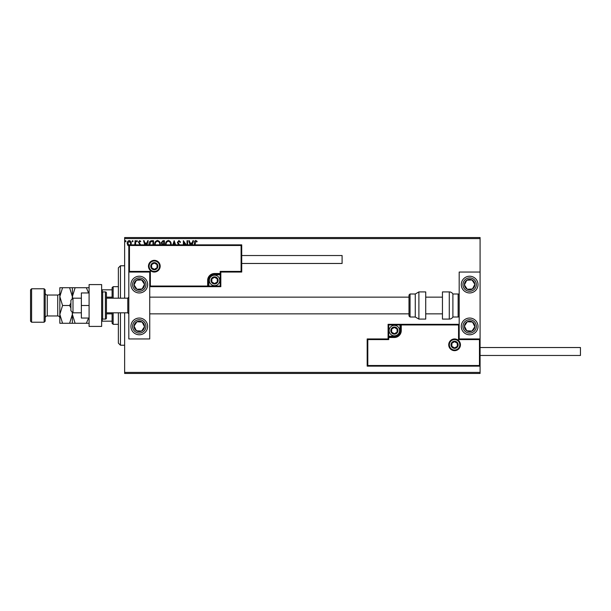 <?xml version="1.0" encoding="UTF-8"?>
<svg xmlns="http://www.w3.org/2000/svg" width="611" height="611" viewBox="0 0 611 611"><rect width="100%" height="100%" fill="white"/><g stroke="black" fill="none" stroke-linecap="round" stroke-linejoin="round"><path stroke-width="0.92" d="M129.234 246.126L127.722 245.24L127.172 243.338C127.157 241.826 127.844 240.91 129.234 240.589C130.624 240.91 131.312 241.826 131.304 243.338L130.754 245.24M134.81 244.866L135.054 240.681L135.619 240.681L135.619 244.866M140.018 244.866L138.43 242.132L139.621 240.589L140.774 241.314L140.454 241.811L139.682 241.246L138.995 242.109L140.583 244.866M149.061 244.866L149.031 244.247C148.947 242.139 149.886 240.948 151.834 240.681L153.537 240.681L153.537 244.866M162.136 244.866L161.228 242.758L162.954 240.681L164.42 240.681L164.42 244.866M172.837 244.866L174.173 240.681L175.609 244.866M174.998 244.866L174.227 242.452L173.448 244.866M187.027 244.866L187.027 240.681L187.592 240.681L187.592 244.866M185.439 244.866L183.934 242.544L183.934 244.866M183.369 244.866L183.369 240.681L186.21 244.866M194.443 244.866L194.443 243.056C194.214 241.727 194.665 240.879 195.78 240.497L197.162 241.337L196.879 241.903L195.787 241.246L195.008 244.866M124.636 238.595L124.636 237.549L480.086 237.549L480.086 238.595L124.636 238.595L124.636 298.183M124.636 312.817L124.636 372.405L480.086 372.405L480.086 373.451L124.636 373.451L124.636 372.405M480.086 238.595L480.086 272.048L459.182 272.048L459.182 338.952L480.086 338.952L480.086 272.048M479.459 365.508L480.086 366.134L367.18 366.134L367.18 338.952L367.807 339.579L367.807 365.508L479.459 365.508L479.459 339.579L480.086 338.952L480.086 372.405M190.059 244.866L188.723 240.681L189.334 240.681L190.082 243.025L192.137 243.025L192.893 240.681L193.504 240.681L192.167 244.866M178.611 244.866L177.366 242.475L178.908 240.497L180.558 242.093L180.1 242.468L178.954 241.246L177.931 242.483L179.894 245.37M165.566 244.866L165.543 244.347C165.512 242.254 166.444 240.971 168.353 240.497C170.263 240.955 171.202 242.223 171.172 244.308L171.149 244.866M154.682 244.866L154.659 244.347C154.629 242.254 155.561 240.971 157.47 240.497C159.379 240.955 160.319 242.223 160.288 244.308L160.265 244.866M144.838 244.866L143.501 240.681L144.112 240.681L144.86 243.025L146.915 243.025L147.671 240.681L148.282 240.681L146.946 244.866M137.399 241.2L136.933 241.811L136.459 241.2L136.933 240.589L137.399 241.2M133.083 241.2L132.618 241.811L132.144 241.2L132.618 240.589L133.083 241.2M126.049 241.2L125.576 241.811L125.11 241.2L125.576 240.589L126.049 241.2M191.549 244.866L191.9 243.781L190.327 243.781L190.67 244.866M170.576 244.866L170.614 244.316C170.637 242.651 169.889 241.628 168.369 241.246C166.826 241.628 166.07 242.659 166.108 244.347L166.139 244.866M163.572 244.156L163.855 241.437L163.213 241.437L161.793 242.758L162.679 244.072L163.572 244.156M159.692 244.866L159.731 244.316C159.754 242.651 159.005 241.628 157.485 241.246C155.942 241.628 155.186 242.659 155.225 244.347L155.255 244.866M152.971 244.866L152.971 241.437L150.864 241.62L149.634 244.866M146.327 244.866L146.678 243.781L145.105 243.781L145.449 244.866M130.28 244.866L130.739 243.338L129.234 241.246L127.737 243.338L129.234 245.469M139.277 276.225A8.363 8.363 0 0 1 147.641 284.589A8.363 8.363 0 0 1 139.277 292.952A8.363 8.363 0 0 1 130.914 284.589A8.363 8.363 0 0 1 139.277 276.225A8.363 8.363 0 0 0 132.274 289.163A8.363 8.363 0 0 0 143.852 291.592A8.363 8.363 0 0 0 146.273 280.014M139.277 334.775A8.363 8.363 0 0 0 147.641 326.411A8.363 8.363 0 0 0 139.277 318.048A8.363 8.363 0 0 0 130.914 326.411A8.363 8.363 0 0 0 146.273 330.986A8.363 8.363 0 0 0 143.852 319.408M149.733 272.048L149.733 338.952L128.822 338.952L128.822 272.048L149.733 272.048L150.359 271.421L150.359 286.055L149.733 286.681L208.901 286.681L208.901 286.055L220.189 286.055L220.189 274.767L214.545 274.767A5.644 5.644 0 0 0 208.901 280.411L208.901 286.055L208.275 286.055A0.626 0.626 0 0 1 207.648 286.681L207.648 280.411A6.897 6.897 0 0 1 214.545 273.507L220.189 273.507L220.189 271.421L241.101 271.421L241.101 245.492L241.727 244.866L241.727 272.048L220.823 272.048L220.823 273.507L220.189 273.507L220.189 274.14L214.545 274.14A6.27 6.27 0 0 0 208.275 280.411L208.275 286.055L150.359 286.055M469.63 334.775A8.363 8.363 0 0 1 461.267 326.411A8.363 8.363 0 0 1 469.63 318.048A8.363 8.363 0 0 1 478.001 326.411A8.363 8.363 0 0 1 469.63 334.775M469.63 276.225A8.363 8.363 0 0 0 461.267 284.589A8.363 8.363 0 0 0 469.63 292.952A8.363 8.363 0 0 0 478.001 284.589A8.363 8.363 0 0 0 469.63 276.225A8.363 8.363 0 0 1 476.633 280.014M72.992 312.817L70.907 310.724L70.907 300.276L72.992 298.183L72.992 312.817L81.355 312.817M106.451 312.817L127.775 312.817L127.775 298.183L128.822 297.137M449.352 344.81A5.224 5.224 0 0 0 454.576 350.034A5.224 5.224 0 0 0 459.808 344.81A5.224 5.224 0 0 0 454.576 339.579A5.224 5.224 0 0 0 449.352 344.81M367.18 338.952L388.092 338.952L388.092 337.493L388.718 337.493L388.718 339.579L367.807 339.579M394.362 336.233L394.362 336.86L388.718 336.86A0.626 0.626 0 0 0 388.092 337.493L388.092 324.319L400.006 324.319L400.006 324.945L388.718 324.945L388.718 336.233L394.362 336.233A5.644 5.644 0 0 0 400.006 330.589L400.006 324.945L400.633 324.945A0.626 0.626 0 0 1 401.259 324.319L400.006 324.319M394.362 337.493L394.362 336.86A6.27 6.27 0 0 0 400.633 330.589L400.633 324.945L401.259 324.945L401.259 324.319L459.182 324.319L458.555 324.945L401.259 324.945L401.259 330.589A6.897 6.897 0 0 1 394.362 337.493L388.718 337.493L388.718 336.233L388.092 336.233M367.807 365.508L367.18 366.134M388.092 338.952L388.718 339.579M479.459 339.579L458.555 339.579L459.182 338.952M388.092 324.319L388.718 324.945M159.555 266.19A5.224 5.224 0 0 0 154.331 260.966A5.224 5.224 0 0 0 149.099 266.19A5.224 5.224 0 0 0 154.331 271.421A5.224 5.224 0 0 0 159.555 266.19M241.101 245.492L129.448 245.492L129.448 271.421L128.822 272.048L128.822 244.866L241.727 244.866M220.823 274.767L220.189 274.767L220.189 274.14A0.626 0.626 0 0 0 220.823 273.507L220.823 286.681L208.901 286.681M241.727 272.048L241.101 271.421M220.823 272.048L220.189 271.421M129.448 245.492L128.822 244.866M220.823 286.681L220.189 286.055M217.684 280.411A3.139 3.139 0 0 0 211.834 278.845A3.139 3.139 0 0 0 214.545 283.542A3.139 3.139 0 0 0 217.684 280.411M217.264 280.411L217.264 278.845L214.545 277.272L211.834 278.845L211.834 281.976L214.545 283.542L217.264 281.976L217.264 280.411M209.321 280.411A5.224 5.224 0 0 1 214.545 275.179A5.224 5.224 0 0 1 219.777 280.411A5.224 5.224 0 0 1 214.545 285.635A5.224 5.224 0 0 1 209.321 280.411M211.834 278.845L211.834 281.976L214.545 283.542L217.264 281.976L217.264 278.845L214.545 277.272M397.501 330.589A3.139 3.139 0 0 0 391.643 329.024A3.139 3.139 0 0 0 394.362 333.728A3.139 3.139 0 0 0 397.501 330.589M397.081 330.589L397.081 329.024L394.362 327.458L391.643 329.024L391.643 332.155L394.362 333.728L397.081 332.155L397.081 330.589M389.138 330.589A5.224 5.224 0 0 1 394.362 325.365A5.224 5.224 0 0 1 399.586 330.589A5.224 5.224 0 0 1 394.362 335.821A5.224 5.224 0 0 1 389.138 330.589M391.643 329.024L391.643 332.155L394.362 333.728M397.081 332.155L397.081 329.024M457.715 344.81A3.139 3.139 0 0 0 451.865 343.237A3.139 3.139 0 0 0 454.576 347.942A3.139 3.139 0 0 0 457.715 344.81M457.295 344.81L457.295 343.237L454.576 341.671L451.865 343.237L451.865 346.376L454.576 347.942L457.295 346.376L457.295 344.81M451.865 343.237L451.865 346.376L454.576 347.942M457.295 346.376L457.295 343.237M157.462 266.19A3.139 3.139 0 0 0 151.612 264.624A3.139 3.139 0 0 0 154.331 269.329A3.139 3.139 0 0 0 157.462 266.19M157.042 266.19L157.042 264.624L154.331 263.058L151.612 264.624L151.612 267.763L154.331 269.329L157.042 267.763L157.042 266.19M151.612 264.624L151.612 267.763L154.331 269.329L157.042 267.763L157.042 264.624M134.901 323.547A5.224 5.224 0 0 0 141.637 331.07A5.224 5.224 0 0 0 142.134 322.035A5.224 5.224 0 0 0 134.901 323.547M135.489 323.929L134.053 326.121L136.413 330.788L141.637 331.07L144.494 326.694L142.134 322.035L136.917 321.745L135.489 323.929M134.703 333.407A8.363 8.363 0 0 1 139.277 318.048M134.053 326.121L136.413 330.788L141.637 331.07L144.494 326.694L142.134 322.035L136.917 321.745L134.053 326.121M465.261 323.547A5.224 5.224 0 0 0 471.998 331.07A5.224 5.224 0 0 0 472.494 322.035A5.224 5.224 0 0 0 465.261 323.547M465.842 323.929L464.413 326.121L466.773 330.788L471.998 331.07L474.854 326.694L472.494 322.035L467.27 321.745L465.842 323.929M464.413 326.121L466.773 330.788L471.998 331.07L474.854 326.694L472.494 322.035L467.27 321.745L464.413 326.121M474.006 281.732A5.224 5.224 0 0 0 464.413 284.879A5.224 5.224 0 0 0 472.494 288.965A5.224 5.224 0 0 0 474.006 281.732M473.426 282.114L471.998 279.93L466.773 280.212L464.413 284.879L467.27 289.255L472.494 288.965L474.854 284.306L473.426 282.114M462.634 289.163A8.363 8.363 0 0 1 465.063 277.593M471.998 279.93L466.773 280.212L464.413 284.879L467.27 289.255L472.494 288.965L474.854 284.306L471.998 279.93M143.654 281.732A5.224 5.224 0 0 0 134.053 284.879A5.224 5.224 0 0 0 142.134 288.965A5.224 5.224 0 0 0 143.654 281.732M143.066 282.114L141.637 279.93L136.413 280.212L134.053 284.879L136.917 289.255L142.134 288.965L144.494 284.306L143.066 282.114M141.637 279.93L136.413 280.212L134.053 284.879L136.917 289.255L142.134 288.965L144.494 284.306L141.637 279.93M449.284 319.087A4.185 4.185 0 0 0 452.904 317.002L452.904 293.998A4.185 4.185 0 0 0 449.284 291.913L442.456 291.913L442.456 319.087L449.284 319.087L449.284 291.913M452.904 317.002L458.135 317.002A1.046 1.046 0 0 0 459.182 315.956M458.135 317.002L458.135 293.998A1.046 1.046 0 0 1 459.182 295.044M458.135 293.998L452.904 293.998M418.894 319.087L425.722 319.087L425.722 291.913L418.894 291.913L418.894 319.087L415.274 317.002L415.274 293.998L410.042 293.998L410.042 317.002L408.996 315.956L408.996 295.044L410.042 293.998M408.996 301.964L408.996 297.137L149.733 297.137M480.086 347.529L580.45 347.529L580.45 355.472L480.086 355.472M241.727 255.528L342.091 255.528L342.091 263.471L241.727 263.471M89.091 305.5L81.355 305.5L81.355 318.048L89.091 318.048M81.355 305.5L81.355 292.952L89.091 292.952M89.091 326.411L89.091 284.589L101.64 284.589L101.64 326.411L89.091 326.411M102.686 291.913L102.686 319.087L105.405 319.087A1.046 1.046 0 0 0 106.451 318.048L106.451 292.952A1.046 1.046 0 0 0 105.405 291.913L102.686 291.913A1.046 1.046 0 0 0 101.64 292.952M102.686 319.087A1.046 1.046 0 0 1 101.64 318.048M120.459 312.817L120.459 345.23L118.366 343.138L118.366 312.817M118.366 298.183L118.366 267.862L120.459 265.77L120.459 298.183M113.142 312.817L113.142 324.319L112.096 323.272L112.096 312.817M112.096 298.183L112.096 287.728L113.142 286.681L113.142 298.183M113.142 324.319L118.366 324.319M113.142 286.681L118.366 286.681M112.096 321.18L101.64 321.18M112.096 313.863L106.451 313.863M112.096 297.137L106.451 297.137M101.64 289.82L102.266 289.82L102.266 291.997M112.096 289.82L102.266 289.82M102.266 319.003L102.266 321.18M45.183 289.82L45.183 321.18L44.137 322.226L44.137 288.774L45.183 289.82M31.596 322.226L30.55 321.18L30.55 289.82L31.596 288.774L31.596 322.226L44.137 322.226M45.183 318.048A2.093 2.093 0 0 1 47.276 315.956L57.732 315.956A2.093 2.093 0 0 1 59.825 318.048L59.825 287.728L69.616 287.728L72.365 296.618L75.115 287.728L86.342 287.728L88.603 292.952M45.183 292.952A2.093 2.093 0 0 0 47.276 295.044L57.732 295.044A2.093 2.093 0 0 0 59.825 292.952L59.825 296.618L62.574 287.728M31.596 288.774L44.137 288.774M72.365 323.272L72.365 314.382L69.616 323.272L75.115 323.272L72.365 314.382L72.526 312.343M75.115 323.272L89.091 323.272M88.603 318.048L86.342 323.272M72.526 298.657L72.365 287.728L69.616 287.728M75.115 287.728L72.365 287.728M89.091 287.728L86.342 287.728M72.151 311.977L72.365 314.382L72.365 312.19M72.365 298.81L72.365 296.618L72.151 299.023M70.907 302.987L69.616 305.5L70.907 308.013M59.825 314.382L62.574 323.272L59.825 323.272L59.825 314.382L62.574 305.5L59.825 296.618M62.574 305.5L69.616 305.5M62.574 323.272L69.616 323.272M460.434 344.81A5.858 5.858 0 0 1 454.576 350.661A5.858 5.858 0 0 1 448.726 344.81A5.858 5.858 0 0 1 454.576 338.952A5.858 5.858 0 0 1 460.434 344.81M458.555 339.579L458.555 324.945M400.006 330.589L401.259 330.589M148.473 266.19A5.858 5.858 0 0 1 154.331 260.339A5.858 5.858 0 0 1 160.181 266.19A5.858 5.858 0 0 1 154.331 272.048A5.858 5.858 0 0 1 148.473 266.19M129.448 271.421L150.359 271.421M214.545 274.767L214.545 273.507M208.901 280.411L207.648 280.411M218.104 280.411A3.551 3.551 0 0 0 214.545 276.852A3.551 3.551 0 0 0 210.994 280.411A3.551 3.551 0 0 0 214.545 283.962A3.551 3.551 0 0 0 218.104 280.411M397.914 330.589A3.551 3.551 0 0 0 394.362 327.038A3.551 3.551 0 0 0 390.811 330.589A3.551 3.551 0 0 0 394.362 334.148A3.551 3.551 0 0 0 397.914 330.589M458.135 344.81A3.551 3.551 0 0 0 454.576 341.251A3.551 3.551 0 0 0 451.025 344.81A3.551 3.551 0 0 0 454.576 348.362A3.551 3.551 0 0 0 458.135 344.81M157.882 266.19A3.551 3.551 0 0 0 154.331 262.638A3.551 3.551 0 0 0 150.772 266.19A3.551 3.551 0 0 0 154.331 269.749A3.551 3.551 0 0 0 157.882 266.19M133.672 322.745A6.69 6.69 0 0 0 135.619 332.01A6.69 6.69 0 0 0 144.876 330.07A6.69 6.69 0 0 0 142.936 320.806A6.69 6.69 0 0 0 133.672 322.745M464.032 322.745A6.69 6.69 0 0 0 465.972 332.01A6.69 6.69 0 0 0 475.236 330.07A6.69 6.69 0 0 0 473.296 320.806A6.69 6.69 0 0 0 464.032 322.745M475.236 280.93A6.69 6.69 0 0 0 465.972 278.99A6.69 6.69 0 0 0 464.032 288.255A6.69 6.69 0 0 0 473.296 290.194A6.69 6.69 0 0 0 475.236 280.93M144.876 280.93A6.69 6.69 0 0 0 135.619 278.99A6.69 6.69 0 0 0 133.672 288.255A6.69 6.69 0 0 0 142.936 290.194A6.69 6.69 0 0 0 144.876 280.93M105.405 319.087L105.405 291.913M47.276 295.044L47.276 315.956M57.732 315.956L57.732 295.044M127.775 312.817L128.822 313.863M442.456 313.863L425.722 313.863M408.996 313.863L149.733 313.863M442.456 297.137L425.722 297.137M72.992 298.183L81.355 298.183M106.451 298.183L127.775 298.183M410.042 317.002L415.274 317.002M418.894 291.913L415.274 293.998M120.459 265.77L124.636 265.77M120.459 345.23L124.636 345.23"/></g></svg>
